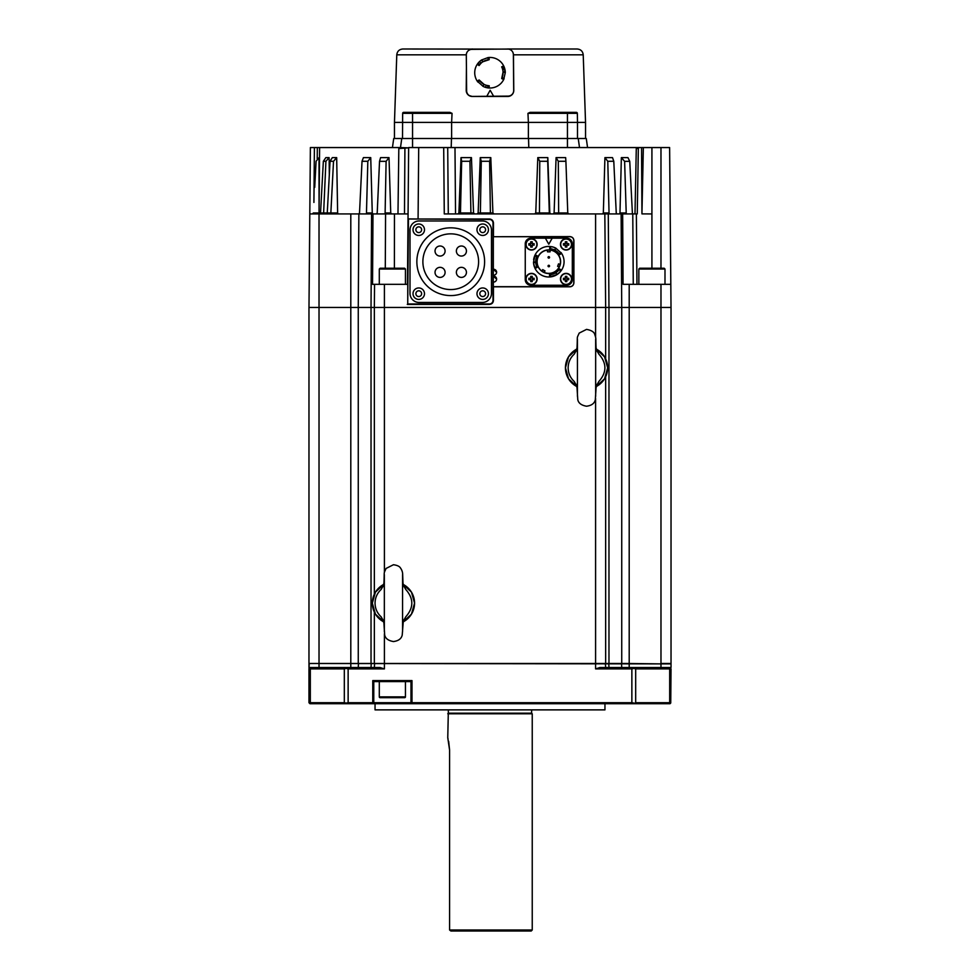 <?xml version="1.0" encoding="UTF-8"?>
<svg xmlns="http://www.w3.org/2000/svg" width="980" height="980" viewBox="0 0 980 980"><rect width="100%" height="100%" fill="white"/><g stroke="black" fill="none" stroke-linecap="round" stroke-linejoin="round"><path stroke-width="1.47" d="M576.755 385.924L574.255 381.514L577 387.468L577.465 382.31M596.342 349.701L598.841 354.111L596.097 348.145L595.632 353.315M574.255 381.514C570.274 377.802 568.241 373.245 568.143 367.806C568.241 362.38 570.274 357.81 574.255 354.111L576.755 349.701M383.658 621.259L381.159 616.849L383.903 622.802L384.368 617.645M403.246 585.023L405.745 589.446L403.001 583.48L402.535 588.649M381.159 616.849C377.19 613.137 375.144 608.58 375.046 603.141C375.144 597.714 377.19 593.145 381.159 589.446L383.658 585.036M379.297 681.59L379.297 696.878A0.809 0.809 0 0 0 380.105 697.674L404.642 697.674A0.809 0.809 0 0 0 405.451 696.878L405.451 681.59M604.954 709.875L375.046 709.875L604.954 709.875L604.954 703.714M375.046 709.875L375.046 703.714M448.362 710.145L447.762 737.744L449.575 749.97L449.575 929.995L450.898 931L449.575 929.995L532.238 929.995L532.238 713.771L447.762 713.771M531.638 710.145L531.638 713.17L448.362 713.17M314.715 187.413L316.075 161.284L319.027 157.621L319.076 213.934L309.803 213.934L310.378 147.564L400.281 147.564L398.823 148.556L397.978 213.934L385.961 213.934L385.115 212.966L390.738 212.966L391.645 213.934M319.615 147.564L319.051 211.202M641.557 147.564L641.937 213.885L643.346 147.564L638.923 147.564L638.348 148.507L636.289 148.507L636.804 147.564L638.923 147.564L587.559 147.564L586.285 138.511L393.715 138.511L392.441 147.564M493.295 269.279L493.295 275.16A3.014 2.952 -0 0 0 496.603 272.22A3.014 2.952 -0 0 0 493.295 269.279L496.603 272.22M493.283 276.176L493.283 282.044A3.014 2.952 -0 0 0 496.603 279.104A3.014 2.952 -0 0 0 493.283 276.176L496.603 279.104M313.343 213.15L312.363 213.934L313.367 212.966L319.051 212.966M646.947 268.238L664.183 268.238L664.991 269.047L638.85 269.047L639.646 268.238L646.947 268.238M389.317 268.238L404.642 268.238L405.451 269.047L379.297 269.047L380.105 268.238L389.317 268.238M451.927 115.824L451.621 122.414L528.379 122.414L528.379 138.511M534.382 266.829A15.288 15.288 0 0 1 533.512 262.224L535.166 254.788A15.288 15.288 0 0 1 549.805 246.458L553.075 247.034L549.768 246.446L549.682 248.663L550.429 248.736L550.576 246.972M549.682 248.663A13.071 13.071 0 0 1 559.752 254.579L561.589 253.379A15.288 15.288 0 0 1 561.05 270.835L557.534 274.241A15.288 15.288 0 0 1 552.647 276.495L552.475 276.544A15.288 15.288 0 0 1 535.092 268.496L535.092 268.496M560.425 271.619A15.288 15.288 0 0 1 557.534 274.241L556.652 273.714M535.031 268.349A15.288 15.288 0 0 1 534.749 267.748L533.561 263.007L534.468 262.518M564.076 261.709A15.288 15.288 0 0 1 561.491 270.211L559.641 268.998A13.071 13.071 0 0 1 549.486 274.768L549.609 276.948A15.288 15.288 0 0 1 535.08 268.459L534.749 267.748L535.092 268.483L537.052 267.454L536.746 266.781L534.749 267.748M561.516 270.174L561.05 270.835L561.516 270.174M552.475 276.544L553.112 276.372M555.77 272.759L557.13 274.523L549.609 276.973L549.486 274.755L555.77 272.759L556.873 274.682M452.037 113.349L402.658 113.349L403.662 112.357L449.881 112.357L452.037 113.349L451.621 122.414L528.379 122.414L527.963 113.349L530.119 112.357L576.338 112.357L577.343 113.349L577.502 122.414L585.538 122.414L585.538 138.511M576.338 112.357A1.004 1.004 0 0 1 577.343 113.349L576.338 112.357A1.004 1.004 0 0 1 576.902 112.541L576.902 112.541A1.004 1.004 0 0 1 577.281 113.031M508.926 96.359L507.75 96.469A6.039 6.039 0 0 0 513.777 90.381L513.667 91.63M424.487 229.724A5.733 5.733 0 0 0 418.754 223.991A5.733 5.733 0 0 0 413.021 229.724A5.733 5.733 0 0 0 418.754 235.457A5.733 5.733 0 0 0 424.487 229.724M488.444 229.724A5.733 5.733 0 0 0 482.711 223.991A5.733 5.733 0 0 0 476.978 229.724A5.733 5.733 0 0 0 482.711 235.457A5.733 5.733 0 0 0 488.444 229.724M450.739 295.58A33.884 33.884 0 0 0 484.61 261.709A33.884 33.884 0 0 0 450.739 227.826A33.884 33.884 0 0 0 416.855 261.709A33.884 33.884 0 0 0 450.739 295.58M422.797 289.615A5.733 5.733 0 0 0 414.687 289.651A5.733 5.733 0 0 0 414.712 297.749A5.733 5.733 0 0 0 422.821 297.724A5.733 5.733 0 0 0 422.797 289.615M488.444 293.682A5.733 5.733 0 0 0 482.711 287.949A5.733 5.733 0 0 0 476.978 293.682A5.733 5.733 0 0 0 482.711 299.415A5.733 5.733 0 0 0 488.444 293.682M531.491 284.641A5.635 5.635 0 0 0 537.126 279.006A5.635 5.635 0 0 0 531.491 273.371A5.635 5.635 0 0 0 525.856 279.006A5.635 5.635 0 0 0 531.491 284.641A5.635 5.635 0 0 0 537.126 279.006A5.635 5.635 0 0 0 531.491 273.371M536.869 279.006A5.378 5.378 0 0 0 531.491 273.628A5.378 5.378 0 0 0 526.113 279.006A5.378 5.378 0 0 0 531.491 284.384A5.378 5.378 0 0 0 536.869 279.006M566.085 250.035A5.635 5.635 0 0 0 571.72 244.412A5.635 5.635 0 0 0 566.085 238.777A5.635 5.635 0 0 0 560.462 244.412A5.635 5.635 0 0 0 566.085 250.035A5.635 5.635 0 0 0 571.72 244.412A5.635 5.635 0 0 0 566.085 238.777M571.463 244.412A5.378 5.378 0 0 0 566.085 239.034A5.378 5.378 0 0 0 560.707 244.412A5.378 5.378 0 0 0 566.085 249.79A5.378 5.378 0 0 0 571.463 244.412M566.085 284.641A5.635 5.635 0 0 0 571.72 279.006A5.635 5.635 0 0 0 566.085 273.371A5.635 5.635 0 0 0 560.462 279.006A5.635 5.635 0 0 0 566.085 284.641A5.635 5.635 0 0 0 571.72 279.006A5.635 5.635 0 0 0 566.085 273.371M571.463 279.006A5.378 5.378 0 0 0 566.085 273.628A5.378 5.378 0 0 0 560.707 279.006A5.378 5.378 0 0 0 566.085 284.384A5.378 5.378 0 0 0 571.463 279.006M531.491 250.035A5.635 5.635 0 0 0 537.126 244.412A5.635 5.635 0 0 0 531.491 238.777A5.635 5.635 0 0 0 525.856 244.412A5.635 5.635 0 0 0 531.491 250.035A5.635 5.635 0 0 0 537.126 244.412A5.635 5.635 0 0 0 531.491 238.777M536.869 244.412A5.378 5.378 0 0 0 531.491 239.034A5.378 5.378 0 0 0 526.113 244.412A5.378 5.378 0 0 0 531.491 249.79A5.378 5.378 0 0 0 536.869 244.412M561.601 253.367A15.288 15.288 0 0 0 561.013 252.522L559.151 253.734L554.619 249.998L555.721 248.075L561.601 253.367L559.752 254.567M466.309 54.831L396.777 54.831C397.231 51.266 399.24 49.331 402.817 49L508.559 49.11A6.039 6.039 0 0 0 507.444 49L577.183 49C580.76 49.331 582.769 51.266 583.223 54.831L513.471 54.831L513.128 53.018A6.039 6.039 0 0 1 513.471 54.978L513.777 90.381M421.621 229.724A2.866 2.866 0 0 0 418.754 226.858A2.866 2.866 0 0 0 415.888 229.724A2.866 2.866 0 0 0 418.754 232.591A2.866 2.866 0 0 0 421.621 229.724M485.578 229.724A2.866 2.866 0 0 0 482.711 226.858A2.866 2.866 0 0 0 479.845 229.724A2.866 2.866 0 0 0 482.711 232.591A2.866 2.866 0 0 0 485.578 229.724M420.775 291.648A2.866 2.866 0 0 0 416.721 291.673A2.866 2.866 0 0 0 416.733 295.715A2.866 2.866 0 0 0 420.788 295.703A2.866 2.866 0 0 0 420.775 291.648M485.578 293.682A2.866 2.866 0 0 0 482.711 290.815A2.866 2.866 0 0 0 479.845 293.682A2.866 2.866 0 0 0 482.711 296.548A2.866 2.866 0 0 0 485.578 293.682M530.658 279.753L528.869 279.753A9.861 4.398 -90 0 1 528.857 279.006A9.861 4.398 -90 0 1 528.869 278.259L530.351 278.259A1.36 1.36 0 0 1 530.744 277.867L530.744 278.173A1.115 1.115 0 0 0 531.846 280.06A1.115 1.115 0 0 0 531.491 277.891A1.115 1.115 0 0 0 530.744 278.173M532.324 279.753L534.125 279.753A9.861 4.398 90 0 0 534.137 279.006A9.861 4.398 90 0 0 534.125 278.259L532.63 278.259A1.36 1.36 0 0 0 532.238 277.867L532.238 276.372A9.861 4.398 0 0 0 530.744 276.372L530.744 277.867M565.252 245.147L563.463 245.147A9.861 4.398 -90 0 1 563.451 244.412A9.861 4.398 -90 0 1 563.463 243.665L564.958 243.665A1.36 1.36 0 0 1 565.35 243.273L565.35 243.579A1.115 1.115 0 0 0 566.085 245.527L566.44 245.466A1.115 1.115 0 0 0 566.085 243.285A1.115 1.115 0 0 0 565.35 243.579M566.93 245.147L568.719 245.147A9.861 4.398 90 0 0 568.731 244.412A9.861 4.398 90 0 0 568.719 243.665L567.224 243.665A1.36 1.36 0 0 0 566.832 243.273L566.832 241.778A9.861 4.398 0 0 0 565.35 241.778L565.35 243.273M565.252 279.753L563.463 279.753A9.861 4.398 -90 0 1 563.451 279.006A9.861 4.398 -90 0 1 563.463 278.259L564.958 278.259A1.36 1.36 0 0 1 565.35 277.867L565.35 278.173A1.115 1.115 0 0 0 566.44 280.06A1.115 1.115 0 0 0 566.085 277.891A1.115 1.115 0 0 0 565.35 278.173M566.93 279.753L568.719 279.753A9.861 4.398 90 0 0 568.731 279.006A9.861 4.398 90 0 0 568.719 278.259L567.224 278.259A1.36 1.36 0 0 0 566.832 277.867L566.832 276.372A9.861 4.398 0 0 0 565.35 276.372L565.35 277.867M530.658 245.147L528.869 245.147A9.861 4.398 -90 0 1 528.857 244.412A9.861 4.398 -90 0 1 528.869 243.665L530.351 243.665A1.36 1.36 0 0 1 530.744 243.273L530.744 243.579A1.115 1.115 0 0 0 531.491 245.527L531.846 245.466A1.115 1.115 0 0 0 531.491 243.285A1.115 1.115 0 0 0 530.744 243.579M532.324 245.147L534.125 245.147A9.861 4.398 90 0 0 534.137 244.412A9.861 4.398 90 0 0 534.125 243.665L532.63 243.665A1.36 1.36 0 0 0 532.238 243.273L532.238 241.778A9.861 4.398 0 0 0 530.744 241.778L530.744 243.273M536.979 261.709A11.821 11.821 0 0 1 548.788 249.888A11.821 11.821 0 0 1 560.609 261.709A11.821 11.821 0 0 1 548.788 273.518A11.821 11.821 0 0 1 536.979 261.709M450.739 233.853A27.857 27.857 0 0 0 422.882 261.709A27.857 27.857 0 0 0 450.739 289.566A27.857 27.857 0 0 0 478.595 261.709A27.857 27.857 0 0 0 450.739 233.853M530.744 280.06L532.238 280.06M565.35 245.466L566.085 245.539A1.115 1.115 0 0 0 566.44 245.466L566.832 245.466M565.35 280.06L566.832 280.06M530.744 245.466L531.491 245.539A1.115 1.115 0 0 0 531.846 245.466L532.238 245.466M547.869 251.787A9.959 9.959 0 0 0 547.489 251.836L550.099 251.836L550.099 250.108L548.788 250.035A11.662 11.662 0 0 1 559.752 265.69L560.131 264.441L558.514 263.853L557.62 266.315A9.959 9.959 0 0 0 558.514 263.853M503.671 79.527L501.711 78.559L503.683 79.539A15.288 15.288 0 0 1 489.118 87.992L489.228 85.787A13.071 13.071 0 0 1 479.098 79.956L477.272 81.181A15.288 15.288 0 0 1 481.56 59.988L488.016 57.575A15.288 15.288 0 0 1 503.659 65.868L501.687 66.873A13.071 13.071 0 0 1 501.699 78.559L503.059 72.104L505.288 72.618M502.752 69.837L503.634 65.819L505.288 72.606L503.683 79.539M503.708 65.979A15.288 15.288 0 0 1 505.288 72.606M480.225 64.055L477.689 63.675L479.747 61.397L480.898 63.357L479.061 65.562M488.163 59.792L488.016 57.575L489.045 57.477L489.192 59.682L482.932 61.74L481.805 59.829M440.069 246.005A5.022 5.022 0 0 1 445.091 251.039A5.022 5.022 0 0 1 440.069 256.062A5.022 5.022 0 0 1 435.034 251.039A5.022 5.022 0 0 1 440.069 246.005A5.022 5.022 0 0 1 445.091 251.039A5.022 5.022 0 0 1 440.069 256.062M461.409 246.005A5.022 5.022 0 0 1 466.431 251.039A5.022 5.022 0 0 1 461.409 256.062A5.022 5.022 0 0 1 456.374 251.039A5.022 5.022 0 0 1 461.409 246.005A5.022 5.022 0 0 1 466.431 251.039A5.022 5.022 0 0 1 461.409 256.062M440.069 267.344A5.022 5.022 0 0 1 445.091 272.379A5.022 5.022 0 0 1 440.069 277.401A5.022 5.022 0 0 1 435.034 272.379A5.022 5.022 0 0 1 440.069 267.344A5.022 5.022 0 0 1 445.091 272.379A5.022 5.022 0 0 1 440.069 277.401M461.409 267.344A5.022 5.022 0 0 1 466.431 272.379A5.022 5.022 0 0 1 461.409 277.401A5.022 5.022 0 0 1 456.374 272.379A5.022 5.022 0 0 1 461.409 267.344A5.022 5.022 0 0 1 466.431 272.379A5.022 5.022 0 0 1 461.409 277.401M549.547 257.385A0.76 0.76 0 0 1 548.788 258.132A0.76 0.76 0 0 1 548.041 257.385A0.76 0.76 0 0 1 548.788 256.625A0.76 0.76 0 0 1 549.547 257.385A0.76 0.76 0 0 1 548.788 258.132A0.76 0.76 0 0 1 548.041 257.385A0.76 0.76 0 0 1 548.788 256.625A0.76 0.76 0 0 1 549.547 257.385M549.547 266.033A0.76 0.76 0 0 1 548.788 266.781A0.76 0.76 0 0 1 548.041 266.033A0.76 0.76 0 0 1 548.788 265.274A0.76 0.76 0 0 1 549.547 266.033A0.76 0.76 0 0 1 548.788 266.781A0.76 0.76 0 0 1 548.041 266.033A0.76 0.76 0 0 1 548.788 265.274A0.76 0.76 0 0 1 549.547 266.033M484.01 84.354L483.189 86.424L477.26 81.181L479.11 79.968L484.01 84.354L482.92 86.289M483.226 61.556L482.675 61.899L481.56 59.988M605.652 376.773L605.652 663.485L595.595 663.485L595.595 398.456M624.615 161.333L621.357 157.621L627.96 157.621L629.748 161.333L624.615 161.333L626.208 212.966L625.559 213.934L604.832 213.934L605.652 307.463L595.595 307.463L605.652 307.463L605.652 358.839M384.405 633.791L384.405 663.485L371.028 663.485L371.028 307.463L384.405 307.463L374.348 307.463L374.348 594.174M374.348 663.485L374.348 612.108M643.346 147.564L669.622 147.564L671.018 307.463L629.197 307.463L671.03 307.463L671.03 663.485L660.973 663.485L660.973 284.335L623.072 284.335L622.655 213.934M604.832 213.934L595.595 213.934L595.595 307.463L384.405 307.463L595.595 307.463L595.595 337.157M379.53 161.333L380.571 157.621L389.011 157.621L386.108 161.333L379.53 161.333L377.214 212.966L376.357 213.934L319.027 213.934L319.027 663.485L308.97 663.485L308.97 307.463L350.803 307.463L308.982 307.463L309.803 213.934M350.803 307.463L358.264 307.463L358.264 663.485L350.803 663.485L350.803 213.934M371.579 213.934L371.028 307.463L358.264 307.463L358.876 213.934M605.652 307.463L608.972 307.463L608.972 663.485L605.652 663.485M621.124 213.934L621.724 307.463L608.972 307.463L608.972 663.485L621.737 663.485L621.737 307.463L629.197 307.463L629.197 663.485L660.973 663.889L309.264 663.485L308.97 668.911L309.974 667.503L380.02 667.503L384.405 668.911L348.133 668.911L348.133 702.709L346.124 703.052L346.357 703.714L670.026 703.714L670.688 703.052L669.683 702.709L669.683 668.911L635.677 668.911L635.677 702.709L669.683 702.709M384.405 668.911L384.405 663.485L595.595 663.485L595.595 668.911L599.981 667.503L670.026 667.503L671.03 668.911L670.736 703.003M371.028 663.485L358.264 663.485M319.027 667.503L319.027 663.485L350.803 663.485L350.803 667.503M629.197 667.503L629.197 663.485L621.737 663.485M487.379 85.542L488.31 87.931L485.308 87.281L486.435 85.309L488.702 85.75M477.223 64.349L479.085 65.538A13.071 13.071 0 0 1 489.192 59.682L489.057 57.489M485.088 60.613C488.003 59.694 488.003 59.694 485.088 60.613L485.566 60.442M502.409 68.6L501.674 66.848M502.679 69.543L504.945 69.519M489.155 88.004L489.167 88.004A15.288 15.288 0 0 1 483.189 86.424M542.724 269.598A9.959 9.959 0 0 0 544.99 270.909L542.724 269.598L541.866 271.093L542.957 271.803A11.662 11.662 0 0 1 548.788 250.035L547.489 250.108L547.489 251.836M502.127 77.616L504.112 78.596A15.288 15.288 0 0 1 503.806 79.294M479.71 80.801L477.86 82.026A15.288 15.288 0 0 1 477.26 81.181M544.133 272.403L544.99 270.909M557.62 266.315L559.237 266.903L559.752 265.69A11.662 11.662 0 0 1 542.957 271.803M486.791 96.297L490.147 90.234L493.626 96.236L472.299 96.42A5.635 5.635 0 0 1 466.627 90.846L466.309 55.039A5.635 5.635 0 0 1 471.895 49.355L507.701 49.049A5.635 5.635 0 0 1 513.373 54.623L513.692 90.43A5.635 5.635 0 0 1 508.106 96.114L493.626 96.236M530.437 243.665L530.437 245.147M532.557 245.147L532.557 243.665M532.238 243.346L530.744 243.346M565.031 278.259L565.031 279.753M567.151 279.753L567.151 278.259M566.832 277.94L565.35 277.94M565.031 243.665L565.031 245.147M567.151 245.147L567.151 243.665M566.832 243.346L565.35 243.346M530.437 278.259L530.437 279.753M532.557 279.753L532.557 278.259M530.744 277.94L532.238 277.867M530.744 245.245L530.744 247.034A9.861 4.398 180 0 0 532.238 247.034L532.238 245.245M565.35 279.839L565.35 281.628A9.861 4.398 180 0 0 566.832 281.628L566.832 279.839M565.35 245.245L565.35 247.034A9.861 4.398 180 0 0 566.832 247.034L566.832 245.245M530.744 279.839L530.744 281.628A9.861 4.398 180 0 0 532.238 281.628L532.238 279.839M466.419 67.363L466.223 90.381A6.039 6.039 0 0 0 472.25 96.469L507.75 96.469M472.556 49A6.039 6.039 0 0 0 468.795 50.323L470.523 49.355M550.576 246.997L550.429 248.736M534.725 255.719L536.709 256.723L535.717 261.868L536.746 266.781M537.052 267.454A13.071 13.071 0 0 1 537.138 255.78L535.166 254.788A15.288 15.288 0 0 0 533.622 259.786M533.512 262.224L535.717 261.868M551.838 248.994L550.589 248.761M555.44 272.967L559.213 269.61L561.05 270.835M559.666 268.973L559.213 269.61M472.25 96.469L468.906 95.452M467.987 94.705L467.24 93.786M553.075 247.034L555.28 247.867A15.288 15.288 0 0 1 555.721 248.075M555.991 248.222L554.876 250.133M533.941 265.335L535.141 267.528L536.697 266.67M559.36 272.746L560.658 270.615M396.777 54.831L394.462 122.414L412.555 122.414L412.555 147.564M402.498 138.511L402.658 113.349A1.004 1.004 0 0 1 403.662 112.357M397.329 268.238L390.469 268.238M551.556 246.666A15.288 15.288 0 0 1 555.28 247.867L555.256 248.896M419.06 220.978A9.053 9.053 0 0 0 410.007 230.031L410.007 293.388A9.053 9.053 0 0 0 419.06 302.44L482.417 302.44A9.053 9.053 0 0 0 491.47 293.388L491.47 230.031A9.053 9.053 0 0 0 482.417 220.978L419.06 220.978M451.621 138.511L451.621 122.414L412.555 122.414L412.555 112.357M567.445 147.564L567.445 122.414L577.502 122.414L577.343 113.349L567.445 113.349L567.445 122.414L528.379 122.414M645.452 268.238L651.173 268.238M548.788 244.204L545.37 238.177L552.206 238.177L548.788 244.204M552.206 238.177L566.697 238.177A5.635 5.635 0 0 1 572.32 243.8L572.32 279.606A5.635 5.635 0 0 1 566.697 285.241L530.891 285.241A5.635 5.635 0 0 1 525.255 279.606L525.255 243.8A5.635 5.635 0 0 1 530.891 238.177L545.37 238.177M577.502 122.414L577.502 138.511L577.502 122.414M330.052 161.284L332.318 157.621L336.679 157.621L333.519 161.284L330.052 161.284L327.259 212.979L326.083 213.934M323.351 161.284L325.85 157.621L329.109 157.621L325.924 161.284L323.351 161.284L320.534 212.979L319.382 213.934M319.027 157.621L319.358 177.061M556.077 157.621L565.656 157.621L565.901 161.284L558.306 161.284L556.077 157.621L554.104 212.966L558.661 212.966L558.441 213.934M537.799 157.621L547.82 157.621L547.698 161.284L539.76 161.284L537.799 157.621L535.754 212.966L549.817 212.966L550.858 213.934M480.261 157.621L490.796 157.621L489.62 161.284L481.278 161.284L480.261 157.621L478.142 212.966L480.372 212.966L479.661 213.934M461.004 157.621L471.441 157.621L469.935 161.284L461.666 161.284L461.004 157.621L458.91 212.966L460.465 212.979L459.657 213.934M386.108 161.333L385.115 212.966M389.011 157.621L390.738 212.966M400.44 147.564L408.648 147.858L398.823 148.556M404.912 148.556L404.483 213.934L397.978 213.934M629.748 161.333L632.382 212.966L632.909 213.91L636.363 213.934L636.963 284.335M325.924 161.284L323.633 212.966L337.635 212.966L338.149 213.934M329.109 157.621L329.329 174.71M333.519 161.284L330.799 213.934M336.679 157.621L337.635 212.966M370.734 157.621L367.831 161.284L362.024 161.284L363.409 157.621L370.734 157.621L372.265 212.966L373.074 213.934M461.666 161.284L460.465 212.966L473.548 212.966L474.651 213.934M469.935 161.284L470.927 213.934M471.441 157.621L473.548 212.966M481.278 161.284L480.372 212.966L490.392 212.966L491.041 213.934M489.62 161.284L490.392 212.966L492.916 212.966L494.03 213.934M490.796 157.621L492.916 212.966M539.76 161.284L539.453 213.934M547.698 161.284L549.327 212.966L550.282 213.934M547.82 157.621L549.817 212.966M558.306 161.284L558.661 212.966L567.775 212.979L565.901 161.284M638.348 148.507L637.257 213.934L636.363 213.934M617.045 213.934L616.249 212.966L613.786 161.284L612.5 157.621L604.917 157.621L603.337 212.966L609.046 212.966L608.274 213.934L608.972 307.463M602.504 213.934L603.337 212.966M553.075 213.934L554.104 212.966M534.676 213.934L535.754 212.966M477.027 213.934L478.142 212.966M457.819 213.934L458.91 212.966M636.289 148.507L634.991 213.934M621.357 157.621L619.985 212.966L626.208 212.966M619.262 213.934L619.985 212.966M376.357 213.934L385.752 213.91M404.483 213.934L408.072 213.934L408.023 218.993L408.648 147.564L447.713 147.564L448.289 213.934L455.541 213.934L454.99 147.564L636.804 147.564M493.32 282.044L493.32 286.687L569.907 286.687A3.859 3.859 0 0 0 573.778 282.828L573.778 240.59A3.859 3.859 0 0 0 569.907 236.719L493.32 236.719L493.32 269.169M493.32 275.16L493.32 275.968M408.464 219.434L407.729 303.971L489.449 303.971A3.553 3.553 0 0 0 493.001 300.431L493.001 222.987A3.553 3.553 0 0 0 489.449 219.434L408.023 218.993L407.447 284.335L372.535 284.335L372.988 213.934M401.763 138.511L400.489 147.564M451.474 138.511L451.204 147.564M528.526 138.511L528.796 147.564M578.237 138.511L579.511 147.564M641.937 213.885L651.92 213.934L651.92 147.564M625.559 213.934L632.909 213.91M322.91 213.934L323.633 212.979L320.534 212.979M362.024 161.284L359.513 212.966L358.754 213.934M367.831 161.284L366.471 212.966L372.265 212.966M367.218 213.934L366.471 212.966M447.713 147.564L454.99 147.564M568.804 213.934L567.775 212.979M613.786 161.284L607.784 161.284L609.046 212.966M607.784 161.284L604.917 157.621M407.729 303.971L407.888 234.551M493.32 236.719L569.907 236.596C572.32 236.842 573.655 238.177 573.9 240.59L573.9 282.828C573.643 285.229 572.32 286.564 569.907 286.809L493.442 286.809L493.442 300.431C493.185 302.832 491.862 304.155 489.449 304.413L407.288 304.413M418.705 147.564L418.08 218.993L489.449 218.993C491.862 219.251 493.197 220.574 493.455 222.987L493.442 236.596M418.08 218.993L408.023 218.907M670.198 213.934L670.81 284.335L660.973 284.335M595.595 213.934L444.271 213.934L443.695 147.564M374.556 284.335L374.348 307.463M532.238 929.995L531.234 931L450.898 931M449.575 749.97L448.656 741.309M448.019 738.675L447.762 737.744M373.772 702.709L410.975 702.709L410.975 681.59L373.772 681.59L373.772 702.709L372.768 703.714M410.975 681.59L411.98 680.586L411.98 702.709L411.269 703.003L411.98 703.714M310.317 702.709L344.323 702.709L344.323 668.911L310.317 668.911L310.317 702.709L309.264 703.003M344.323 668.911L346.124 668.433L346.357 667.503M309.312 668.433L310.317 668.911M308.97 668.911L308.97 702.709L309.974 703.714L346.357 703.714M346.124 703.052L344.323 702.709M669.683 668.911L670.688 668.433M633.644 667.503L633.876 668.433L635.677 668.911M635.677 702.709L633.644 703.714M346.124 668.433L348.133 668.911M633.876 703.052L631.867 702.709L631.867 668.911L595.595 668.911M631.867 668.911L633.876 668.433M411.98 702.709L631.867 702.709M373.478 703.003L372.768 702.709L372.768 680.586L373.772 681.59M348.133 702.709L372.768 702.709M671.03 667.503L671.03 663.889L660.973 663.889L660.973 667.503M605.652 667.503L605.371 663.485M374.348 667.503L374.63 663.485M308.97 667.503L308.97 663.889M384.368 588.637L383.903 583.48L381.159 589.446M405.745 589.446C413.829 598.572 413.829 607.71 405.745 616.837L403.246 621.259M402.535 617.645L403.001 622.802L405.745 616.837M403.344 585.562L403.013 583.602M403.331 620.732L402.229 634.979C401.457 638.691 398.529 640.895 393.458 641.557C388.313 640.675 385.385 638.47 384.675 634.979L383.891 622.68M577.465 353.302L577 348.145L574.255 354.111M598.841 354.111C606.914 363.237 606.914 372.376 598.841 381.514L596.342 385.924M595.632 382.31L596.097 387.468L598.841 381.514M596.44 350.228L596.097 348.268M596.11 387.21L595.326 399.644C594.554 403.356 591.626 405.561 586.542 406.222C581.41 405.34 578.482 403.148 577.771 399.644L576.987 387.345M596.183 386.573A21.095 21.095 0 0 0 596.183 349.039M576.902 349.039A21.095 21.095 0 0 0 576.902 386.573M403.099 621.908A21.095 21.095 0 0 0 403.099 584.374L411.465 592.141L414.565 603.141L411.465 614.142L403.086 621.92M372.351 603.141A21.095 21.095 0 0 0 383.817 621.908L375.438 614.142L372.339 603.141L375.438 592.141L383.817 584.362A21.095 21.095 0 0 0 372.351 603.141M379.297 696.878L405.451 696.878M384.405 284.335L384.405 572.491M535.178 254.788L537.138 255.78M559.139 269.696L560.646 270.615M550.515 274.67L550.638 276.875M567.445 112.357L567.445 113.349L527.963 113.349M385.569 213.934L385.287 268.238M394.462 213.934L394.401 268.238M632.774 213.934L633.264 284.335M651.92 213.934L651.92 268.238M660.973 147.564L660.973 268.238M317.226 158.686L317.336 147.564M314.396 147.564L313.918 202.431M629.197 284.335L629.197 307.463M372.768 680.586L411.98 680.586M621.737 667.503L621.516 663.485M608.972 667.503L608.776 663.485M371.028 667.503L371.224 663.485M358.264 667.503L358.484 663.485M596.183 349.027L604.562 356.806L607.661 367.806L604.562 378.807L596.183 386.586M577.441 396.337L577.441 339.276M576.669 350.215L576.987 348.415C577.722 334.413 576.461 339.337 579.18 333.102L586.542 329.39C591.43 330.26 594.186 332 594.799 334.596C596.452 339.607 595.46 336.912 596.11 348.402M595.656 396.324L595.656 339.288M384.344 631.671L384.344 574.611M383.891 583.725C384.626 569.748 383.364 574.672 386.096 568.437L393.458 564.725C397.206 565.264 399.546 566.354 400.465 567.984C401.8 569.833 402.523 571.83 402.658 573.962L403.013 583.737M402.56 631.659L402.56 574.623M664.991 284.335L664.991 269.047M405.451 284.335L405.451 269.047M583.223 54.831L585.538 122.414M503.046 71.809L505.264 71.785M535.741 262.518L533.524 262.518M394.462 122.414L394.462 138.511M379.297 284.335L379.297 269.047M638.85 284.335L638.85 269.047M383.891 583.749L383.572 585.55M383.891 622.533L383.56 620.72M576.987 387.198L576.657 385.385M596.11 387.186L596.428 385.397M576.914 386.586L568.535 378.807L565.436 367.806L568.535 356.806L576.914 349.027"/></g></svg>
